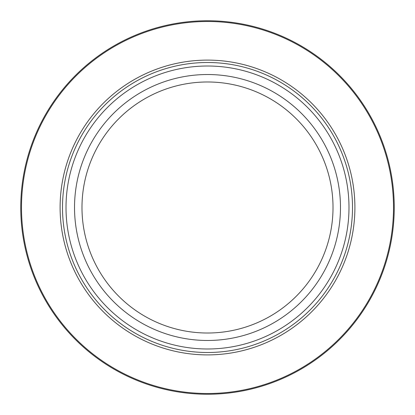 <?xml version="1.0" encoding="UTF-8"?>
<svg xmlns="http://www.w3.org/2000/svg" width="415" height="415" viewBox="0 0 415 415"><rect width="100%" height="100%" fill="white"/><g stroke="black" fill="none" stroke-linecap="round" stroke-linejoin="round"><path stroke-width="0.62" d="M394.25 207.5A186.75 186.75 0 0 1 207.5 394.25A186.75 186.75 0 0 1 20.75 207.5A186.75 186.75 0 0 1 207.5 20.75A186.75 186.75 0 0 1 394.25 207.5M393.503 207.5A186.003 186.003 0 0 0 207.5 21.497A186.003 186.003 0 0 0 21.497 207.5A186.003 186.003 0 0 0 207.5 393.503A186.003 186.003 0 0 0 393.503 207.5M354.898 207.5A147.398 147.398 0 0 1 207.5 354.898A147.398 147.398 0 0 1 60.102 207.5A147.398 147.398 0 0 1 207.5 60.102A147.398 147.398 0 0 1 354.898 207.5M348.989 207.5A141.489 141.489 0 0 1 207.5 348.989A141.489 141.489 0 0 1 66.011 207.5A141.489 141.489 0 0 1 207.5 66.011A141.489 141.489 0 0 1 348.989 207.5M352.496 207.5A144.996 144.996 0 0 1 207.5 352.496A144.996 144.996 0 0 1 62.504 207.5A144.996 144.996 0 0 1 207.5 62.504A144.996 144.996 0 0 1 352.496 207.5M340.476 207.5A132.976 132.976 0 0 0 207.5 74.524A132.976 132.976 0 0 0 74.524 207.5A132.976 132.976 0 0 0 207.5 340.476A132.976 132.976 0 0 0 340.476 207.5M333.017 207.5A125.517 125.517 0 0 1 207.5 333.017A125.517 125.517 0 0 1 81.983 207.5A125.517 125.517 0 0 1 207.5 81.983A125.517 125.517 0 0 1 333.017 207.5"/></g></svg>
